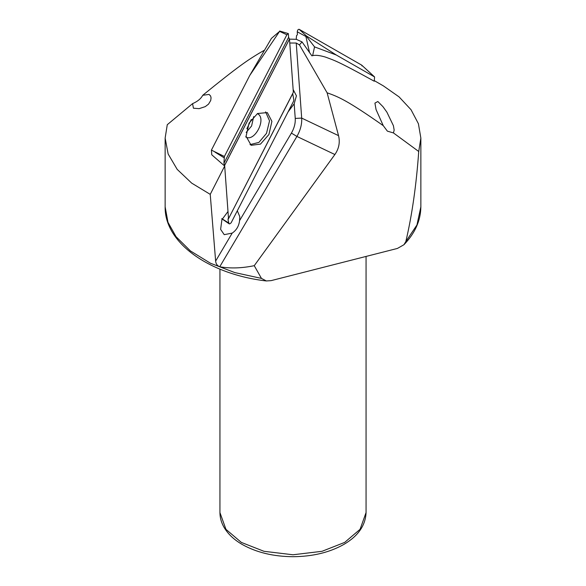 <?xml version="1.0" encoding="UTF-8"?>
<svg xmlns="http://www.w3.org/2000/svg" width="586" height="586" viewBox="0 0 586 586"><rect width="100%" height="100%" fill="white"/><g stroke="black" fill="none" stroke-linecap="round" stroke-linejoin="round"><path stroke-width="0.88" d="M249.746 75.462L271.45 38.354L279.595 31.38L249.746 75.462L211.414 150.119L211.758 154.792L224.687 166.043L227.991 211.509L221.911 219.669L220.622 229.36L224.226 234.664L232.195 233.111C236.436 230.247 238.898 226.086 239.579 220.644L239.806 216.703L237.308 210.792L288.078 111.904L294.179 103.795L296.428 95.826L293.147 89.519L289.77 43.027L296.238 43.034L299.461 44.888L327.12 92.808C338.21 96.712 346.897 100.118 383.259 125.653L376.058 109.567L374.923 103.107L377.845 101.51L382.966 106.689L386.914 112.197L393.418 125.712L394.166 130.151L393.426 132.919L387.375 131.147L383.259 125.653M280.115 31.336L279.632 31.036L280.115 31.336M228.005 219.677L229.016 223.735L229.609 223.918L231.111 222.863L293.593 101.158L293.82 99.81L292.7 93.679L228.005 219.677L293.344 92.258L289.484 39.079L224.643 165.377L228.503 218.556M228.079 218.695L228.474 218.549M224.643 165.377L223.918 163.304L224.387 156.484L211.414 150.119M289.484 39.079L288.605 37.306L288.341 33.592L286.876 34.779L224.387 156.484M246.171 132.429L251.592 125.983L253.716 116.592M265.59 111.867L269.531 120.841L266.505 133.359L258.909 142.413L249.988 144.625M267.326 112.578L271.911 121.361L268.923 134.509L260.477 144.112L251.138 145.306L246.076 136.274L249.065 123.126L257.51 113.523L267.326 112.578M309.525 52.447L305.885 36.464L306.405 35.929L336.254 54.989L314.55 46.895L312.624 55.67M306.368 36.244L314.55 46.895M297.27 31.812C297.498 30.113 298.12 29.278 299.124 29.3L361.613 65.075L374.586 76.934L374.242 81.22C335.903 60.065 334.174 60.424 325.472 57.091C319.502 55.289 314.968 54.864 311.877 55.831L302.039 41.921L296.23 39.299L296.516 35.68L297.395 34.728L297.27 31.812L305.885 36.464M336.254 54.989L374.586 76.934M361.972 65.91L361.701 65.141L371.099 73.719M232.195 233.111L215.633 261.085C215.904 263.898 217.267 265.795 219.728 266.776L296.904 136.435C300.42 130.304 302.017 124.188 301.687 118.094L296.238 43.034M215.633 261.085L210.235 194.362L224.687 166.043M296.23 39.299L289.491 39.137M393.426 132.919L418.734 151.496C416.324 185.205 412.024 215.23 405.827 241.579L403.922 244.736L397.425 248.435L271.106 280.635L266.344 280.95L261.451 278.394L254.251 265.678C241.879 268.249 230.371 268.615 219.728 266.776M192.574 103.634C197.511 101.532 200.903 98.748 202.741 95.276L209.07 94.419L210.616 96.009L211.063 97.855L210.718 100.484L208.535 104.132L205.239 106.637L199.086 108.659L193.431 108.212L192.574 103.634L167.266 124.708L165.142 138.098L168.153 154.023L177.199 169.391L191.673 183.118L210.235 194.362M258.88 53.407L264.572 50.118L258.88 53.407C247.79 60.168 239.103 65.669 202.741 95.276M254.251 265.678L334.877 154.528C338.95 148.654 340.173 142.361 338.547 135.652L327.12 92.808M374.293 80.641L383.412 85.908L399.066 96.88L411.028 109.714L418.411 123.727L420.858 138.098L418.734 151.496M302.039 41.921L299.461 44.888M251.299 119.471L246.889 128.737M228.489 222.827L221.764 218.629M224.028 157.759L214.901 152.06M286.876 34.779L279.595 31.38M288.605 37.306L223.918 163.304M289.447 39.064L224.614 165.347M257.349 113.625L257.584 113.75C267.033 118.343 254.5 142.75 245.702 136.89M299.124 29.3L306.405 35.929M294.179 103.795L295.241 118.423L301.687 118.094L338.547 135.652M295.241 118.423C295.505 123.302 294.231 128.195 291.418 133.103L296.904 136.435L334.877 154.528M291.418 133.103L239.579 220.644M403.922 244.743C415.042 233.206 420.682 220.578 420.858 206.858L416.946 224.98L405.827 241.579M261.451 278.394L234.774 272.578L210.425 263.217L190.391 250.903L176.042 236.678L167.97 222.292L165.142 206.858L165.142 138.098M219.94 512.589C219.962 517.519 221.23 522.265 223.757 526.829C227.676 533.751 233.851 539.647 242.282 544.504C256.543 552.488 273.435 556.553 292.949 556.7C312.675 556.561 329.706 552.437 344.041 544.313C358.2 535.97 365.539 525.393 366.06 512.589L360.053 529.341L344.663 542.416L322.022 551.301L293 554.774L263.978 551.301L241.337 542.416L225.947 529.341L219.94 512.589L219.94 269.142M288.341 33.592L279.822 31.073M229.016 223.735L221.794 218.776M266.344 280.958C209.517 274.402 164.461 243 165.142 206.858M366.06 512.589L366.06 256.426M420.858 206.858L420.858 138.098"/></g></svg>
